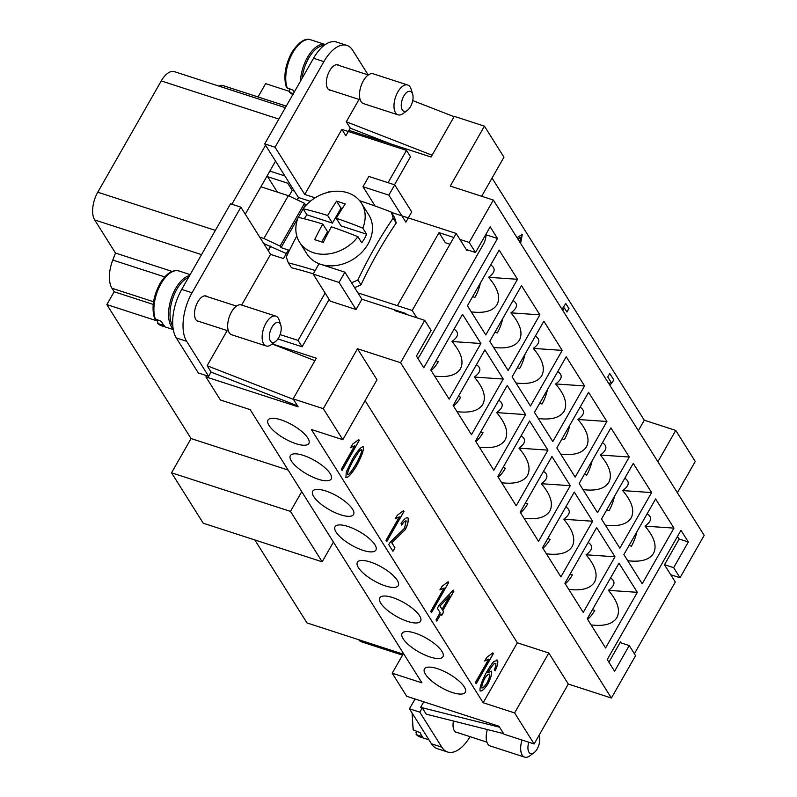 <?xml version="1.0" encoding="UTF-8"?>
<svg xmlns="http://www.w3.org/2000/svg" width="797" height="797" viewBox="0 0 797 797"><rect width="100%" height="100%" fill="white"/><g stroke="black" fill="none" stroke-linecap="round" stroke-linejoin="round"><path stroke-width="1.2" d="M627.727 560.719C640.848 562.284 649.445 559.853 653.52 553.407C657.156 546.154 654.327 537.058 645.022 526.14C651.657 521.288 652.364 517.173 647.144 513.786M636.823 531.888A26.132 13.031 -72 0 1 631.393 546.224L629.072 545.477M611.399 698.023L568.301 684.045L534.12 743.97L514.613 712.926L483.151 702.725L311.358 429.483L342.82 439.695L377.001 379.77L357.484 348.737L400.582 362.715L611.399 698.023L635.568 655.652L629.231 645.57L614.587 671.253L607.244 659.577L680.977 530.314L688.319 541.98L673.664 567.663L680.01 577.745L704.179 535.365L493.353 200.057L450.265 186.08L484.446 126.145L454.28 116.362L431.077 157.029L348.927 130.369M484.446 126.145L503.953 157.188L481.667 196.261M657.884 461.742L675.746 430.42L644.285 420.208L492.048 178.07M675.746 430.42L695.263 461.463L677.4 492.775M471.276 311.886C484.397 313.46 492.994 311.019 497.069 304.574C500.715 297.321 497.876 288.235 488.571 277.306C495.206 272.454 495.913 268.34 490.693 264.953M480.372 283.055A26.132 13.031 -72 0 1 474.942 297.401L472.621 296.643M515.978 382.988C529.098 384.553 537.696 382.112 541.771 375.676C545.407 368.413 542.578 359.327 533.273 348.399C539.908 343.547 540.615 339.432 535.395 336.045M525.074 354.147A26.132 13.031 -72 0 1 519.644 368.493L517.323 367.736M560.68 454.081C573.8 455.645 582.398 453.204 586.472 446.768C590.109 439.506 587.279 430.42 577.974 419.491C584.609 414.639 585.317 410.525 580.096 407.147M569.775 425.239A26.132 13.031 -72 0 1 564.346 439.585L562.015 438.828M605.381 525.173C618.492 526.737 627.09 524.306 631.174 517.861C634.811 510.608 631.981 501.512 622.676 490.583C629.301 485.742 630.009 481.617 624.788 478.24M614.467 496.332A26.132 13.031 -72 0 1 609.047 510.678L606.716 509.921M583.025 489.627C596.146 491.191 604.744 488.76 608.818 482.315C612.465 475.052 609.625 465.966 600.32 455.037C606.955 450.195 607.663 446.071 602.442 442.694M592.121 460.786A26.132 13.031 -72 0 1 586.692 475.132L584.37 474.374M538.324 418.535C551.444 420.099 560.042 417.658 564.117 411.222C567.763 403.959 564.924 394.874 555.619 383.945C562.254 379.093 562.961 374.979 557.741 371.601M547.419 389.693A26.132 13.031 -72 0 1 542 404.039L539.669 403.282M493.632 347.442C506.743 349.006 515.34 346.565 519.425 340.12C523.061 332.867 520.232 323.781 510.927 312.852C517.552 308.001 518.259 303.886 513.049 300.499M502.718 318.601A26.132 13.031 -72 0 1 497.298 332.947L494.967 332.19M285.366 107.665L174.374 71.65A20.901 10.421 108 0 0 161.253 80.925L97.772 192.216A20.901 10.421 108 0 0 94.684 219.952L115.485 253.047L112.775 260.051A26.132 13.031 108 0 0 111.959 288.255L114.16 291.752L106.838 304.593L191.071 438.559L171.534 472.8L203.225 523.211L322.167 561.805L333.425 542.06M286.253 106.111L224.017 85.917A26.132 13.031 108 0 0 219.016 86.136M289.052 91.256L265.63 83.655L258.039 96.955M358.62 639.682A20.901 10.421 108 0 0 361.519 641.844L402.525 655.154M254.811 539.948L306.984 622.925L403.113 654.118M277.366 192.127L267.682 176.715M289.022 196.002L292.23 190.383L287.727 183.22L266.816 176.436M301.734 491.659L290.477 511.395L171.534 472.8M191.071 438.559L288.155 470.061M290.477 511.395L322.167 561.805M157.686 321.091L106.838 304.593M268.141 250.527L270.641 246.134M297.072 199.798L298.407 197.467L264.714 143.878L313.54 58.271A36.582 18.241 -72 0 1 336.513 42.042L346.854 45.389A36.582 18.241 108 0 0 323.891 61.618L275.055 147.236L304.743 194.448L341.853 129.393L345.858 135.759L350.252 128.058L346.297 121.772L359.039 99.436M292.23 190.383L294.402 191.091M153.213 304.424L114.16 291.752M298.676 197.546L297.321 199.917M270.89 246.253L268.31 250.786M284.888 175.968L269.864 171.096M245.287 214.184L275.553 161.124M231.877 204.241L265.55 145.203M172.112 271.418L115.485 253.047M503.614 733.638L426.206 714.162L422.251 707.866L420.637 707.347L423.785 701.828M470.061 736.677A36.582 18.241 -72 0 1 447.615 752.009A36.582 18.241 -72 0 1 441.817 747.178L419.8 712.159L422.251 707.866M457.787 732.692A13.33 6.645 -72 0 1 456.462 732.543A13.33 6.645 -72 0 1 453.433 721.016M634.382 653.759L675.308 582.009L664.469 564.764L679.124 539.081L677.47 536.461M447.615 752.009L437.274 748.652A36.582 18.241 -72 0 1 431.476 743.82L409.459 708.802L415.048 698.999M403.481 653.48L392.214 673.216L406.729 696.299L498.952 726.226L503.953 734.176L534.12 743.97M272.295 343.915L316.329 358.202L293.137 398.869L298.138 406.829L205.915 376.901L220.42 399.984L250.158 409.628L421.952 682.87L392.214 673.216M205.915 376.901L206.622 375.656M241.66 305.052L270.562 254.382L240.873 207.16L230.532 203.803L181.706 289.411A36.582 18.241 108 0 0 176.286 337.948L198.304 372.956L208.645 376.314L211.095 372.03L207.14 365.733L227.195 330.576M188.56 277.396A27.696 13.808 108 0 0 172.55 299.074A27.696 13.808 108 0 0 172.74 326.053A27.696 13.808 108 0 0 172.849 326.232M189.586 275.593A28.742 14.326 108 0 0 171.714 297.102A28.742 14.326 108 0 0 171.385 326.631A28.742 14.326 108 0 0 173.158 328.782M155.545 319.507A28.742 14.326 108 0 1 160.984 283.742A28.742 14.326 108 0 1 179.036 270.99C172.481 269.306 166.085 273.57 159.838 283.772C153.144 296.683 151.41 308.319 154.638 318.69L161.572 321.46A28.742 14.326 108 0 0 162.767 323.841A28.742 14.326 108 0 0 164.242 325.704L157.617 323.393L161.293 325.674L173.288 329.569M161.293 325.674A28.742 14.326 108 0 1 158.214 323.751L157.477 321.46L158.115 320.344M302.123 78.295A27.696 13.808 -72 0 1 323.951 45.539M300.439 81.244A28.742 14.326 -72 0 1 325.315 44.542M293.346 93.677L289.46 92.253L293.137 94.534M292.907 94.454A28.742 14.326 -72 0 1 290.048 92.601L289.321 90.31L289.959 89.194M287.388 88.357A28.742 14.326 -72 0 1 292.828 52.602A28.742 14.326 -72 0 1 310.88 39.85C305.261 37.638 298.865 41.892 291.682 52.622C284.997 65.533 283.264 77.179 286.482 87.54L293.416 90.32A28.742 14.326 108 0 0 294.252 92.093M240.873 207.16L192.047 292.768A36.582 18.241 108 0 0 186.628 341.295L208.645 376.314M207.33 296.663A13.33 6.645 108 0 0 206.164 296.006A13.33 6.645 108 0 0 197.795 301.924A13.33 6.645 108 0 0 197.935 321.36A13.33 6.645 108 0 0 199.26 321.52M297.909 218.079L281.052 247.638L288.375 250.009L283.493 258.577L270.562 254.382M280.096 334.581L298.098 340.419L325.116 293.047M344.892 272.175L319.039 263.777L313.181 274.058L330.187 301.117L356.05 309.505L339.034 282.447L344.892 272.175L357.903 292.868L412.208 310.481L456.153 233.431L391.387 212.42M388.059 182.692L406.5 150.364L341.853 129.393M304.743 194.448L315.114 197.815M303.617 208.077L305.46 204.829L306.207 205.068M298.327 217.352L303.159 208.874M394.186 216.884A57.494 46.007 -32.2 0 1 396.209 223.021A271.259 135.221 108 0 0 377.748 252.579A271.259 135.221 108 0 0 360.961 284.818L357.903 279.946A271.259 135.221 -72 0 1 374.68 247.708A271.259 135.221 -72 0 1 393.15 218.149L396.209 223.021A57.494 46.007 -32.2 0 0 394.186 216.884L391.128 212.012A271.259 90.37 -150.3 0 0 359.636 200.724M281.052 247.638L280.086 246.104L304.504 203.305L305.46 204.829M329.629 191.997A271.259 90.37 -150.3 0 0 328.912 191.818A57.494 46.007 -32.2 0 0 326.332 192.814M296.783 236.022A271.259 135.221 108 0 0 286.362 256.734A57.494 46.007 -32.2 0 0 288.384 262.88A271.259 90.37 29.7 0 1 315.194 270.522M351.527 282.726A57.494 46.007 -32.2 0 0 357.903 279.946M313.291 273.849A271.259 90.37 -150.3 0 0 291.443 267.742L288.384 262.88M280.086 246.104L263.907 238.482L288.325 195.673L304.504 203.305M260.918 186.787L288.325 195.673M354.585 287.597A57.494 46.007 -32.2 0 0 360.961 284.818M393.15 218.149A57.494 46.007 -32.2 0 0 391.128 212.012M375.108 206.015L362.984 186.737L388.846 195.126L394.704 184.854L368.842 176.456L362.984 186.737M394.704 184.854L411.71 211.912L405.852 222.184L388.846 195.126M356.05 309.505L361.908 299.234L357.903 292.868M280.803 325.246L279.239 320.245A15.681 7.821 108 0 0 278.332 318.212A15.681 7.821 108 0 0 275.842 316.14L241.371 304.962A15.681 7.821 108 0 0 230.184 314.586A15.681 7.821 108 0 0 229.207 332.708A15.681 7.821 108 0 0 231.688 334.78L266.168 345.968A15.681 7.821 108 0 0 271.319 344.643L275.523 341.514A10.451 5.21 108 0 0 280.803 325.246A10.451 5.21 108 0 0 280.195 323.891A10.451 5.21 108 0 0 271.976 327.149A10.451 5.21 108 0 0 270.432 341.016A10.451 5.21 108 0 0 275.523 341.514M275.842 316.14A15.681 7.821 108 0 0 264.664 325.774A15.681 7.821 108 0 0 263.677 343.896A15.681 7.821 108 0 0 266.168 345.968M313.181 274.058L339.034 282.447M467.44 249.889L466.992 250.676L456.153 233.431M406.43 314.397L405.862 313.49L361.908 299.234M412.208 310.481L416.771 317.754M314.925 360.662L272.185 344.005M207.14 365.733L293.455 399.387M297.5 405.812L211.046 372.109M368.184 74.928L352.653 50.231A36.582 18.241 108 0 0 346.854 45.389M339.173 65.513A13.33 6.645 108 0 0 338.008 64.866A13.33 6.645 108 0 0 329.639 70.774A13.33 6.645 108 0 0 329.779 90.22A13.33 6.645 108 0 0 331.104 90.37M407.367 110.375L403.162 113.503A15.681 7.821 -72 0 1 398.012 114.828L363.532 103.64A15.681 7.821 -72 0 1 361.041 101.568A15.681 7.821 -72 0 1 362.027 83.436A15.681 7.821 -72 0 1 373.205 73.812L407.685 85A15.681 7.821 -72 0 1 410.176 87.072A15.681 7.821 -72 0 1 411.083 89.095L412.647 94.106A10.451 5.21 -72 0 1 407.367 110.375A10.451 5.21 -72 0 1 402.276 109.876A10.451 5.21 -72 0 1 403.82 96.009A10.451 5.21 -72 0 1 412.039 92.751A10.451 5.21 -72 0 1 412.647 94.106M398.012 114.828A15.681 7.821 -72 0 1 395.521 112.756A15.681 7.821 -72 0 1 396.507 94.624A15.681 7.821 -72 0 1 407.685 85M412.726 100.571L454.081 116.691M432.113 155.216L346.297 121.772M350.202 128.148L390.56 143.878M417.837 358.321A10.451 5.21 108 0 0 419.949 355.462L483.43 244.171A10.451 5.21 108 0 0 485.991 234.159M263.717 243.493L287.607 254.133M263.907 238.482L259.712 237.117M288.375 250.009L289.072 251.115M406.5 150.364L410.505 156.73L394.495 184.784M329.121 299.413L302.103 346.785L277.914 338.934M302.103 346.785L298.098 340.419M298.407 197.467L310.252 201.302M264.714 143.878L275.055 147.236M412.079 712.976L413.165 729.863L420.099 732.642A28.742 14.326 108 0 0 421.294 735.013A28.742 14.326 108 0 0 422.769 736.886L416.134 734.575L419.81 736.856A28.742 14.326 -72 0 1 416.731 734.934L415.994 732.642L416.632 731.516M538.951 735.492A10.451 5.21 -72 0 1 539.33 736.428A10.451 5.21 -72 0 1 534.05 752.697L529.846 755.825A15.681 7.821 -72 0 1 524.685 757.15L490.215 745.962A15.681 7.821 -72 0 1 487.724 743.89A15.681 7.821 -72 0 1 487.336 729.544M524.685 757.15A15.681 7.821 -72 0 1 522.204 755.078A15.681 7.821 -72 0 1 522.025 740.044M534.05 752.697A10.451 5.21 -72 0 1 528.959 752.199A10.451 5.21 -72 0 1 528.809 742.246M608.898 662.207L620.524 641.814L621.261 642.98M499.57 727.213L420.637 707.347M409.459 708.802L419.8 712.159M342.82 439.695L323.303 408.662L293.137 398.869M280.923 419.83A23.521 7.831 29.7 0 1 301.744 431.466A23.521 7.831 29.7 0 1 308.857 443.411A23.521 7.831 29.7 0 1 295.936 443.7A23.521 7.831 29.7 0 1 275.124 432.054A23.521 7.831 29.7 0 1 268.001 420.109A23.521 7.831 29.7 0 1 280.923 419.83M325.624 490.922A23.521 7.831 29.7 0 1 346.446 502.558A23.521 7.831 29.7 0 1 353.559 514.513A23.521 7.831 29.7 0 1 340.638 514.792A23.521 7.831 29.7 0 1 319.816 503.146A23.521 7.831 29.7 0 1 312.703 491.201A23.521 7.831 29.7 0 1 325.624 490.922M370.326 562.015A23.521 7.831 29.7 0 1 391.138 573.661A23.521 7.831 29.7 0 1 398.261 585.606A23.521 7.831 29.7 0 1 385.34 585.885A23.521 7.831 29.7 0 1 364.518 574.248A23.521 7.831 29.7 0 1 357.405 562.293A23.521 7.831 29.7 0 1 370.326 562.015M415.028 633.107A23.521 7.831 29.7 0 1 435.839 644.753A23.521 7.831 29.7 0 1 442.963 656.698A23.521 7.831 29.7 0 1 430.031 656.987A23.521 7.831 29.7 0 1 409.22 645.341A23.521 7.831 29.7 0 1 402.096 633.396A23.521 7.831 29.7 0 1 415.028 633.107M437.374 668.653A23.521 7.831 29.7 0 1 458.185 680.299A23.521 7.831 29.7 0 1 465.309 692.244A23.521 7.831 29.7 0 1 452.387 692.533A23.521 7.831 29.7 0 1 431.566 680.887A23.521 7.831 29.7 0 1 424.452 668.942A23.521 7.831 29.7 0 1 437.374 668.653M392.672 597.561A23.521 7.831 29.7 0 1 413.494 609.207A23.521 7.831 29.7 0 1 420.607 621.152A23.521 7.831 29.7 0 1 407.685 621.431A23.521 7.831 29.7 0 1 386.864 609.795A23.521 7.831 29.7 0 1 379.751 597.85A23.521 7.831 29.7 0 1 392.672 597.561M347.97 526.468A23.521 7.831 29.7 0 1 368.792 538.114A23.521 7.831 29.7 0 1 375.905 550.06A23.521 7.831 29.7 0 1 362.984 550.338A23.521 7.831 29.7 0 1 342.172 538.692A23.521 7.831 29.7 0 1 335.049 526.747A23.521 7.831 29.7 0 1 347.97 526.468M303.278 455.376A23.521 7.831 29.7 0 1 324.09 467.012A23.521 7.831 29.7 0 1 331.213 478.957A23.521 7.831 29.7 0 1 318.282 479.246A23.521 7.831 29.7 0 1 297.47 467.6A23.521 7.831 29.7 0 1 290.347 455.655A23.521 7.831 29.7 0 1 303.278 455.376M570.094 574.129L572.425 574.886A26.132 13.031 -72 0 1 565.232 583.783M568.749 589.381C581.87 590.946 590.467 588.505 594.552 582.069C598.188 574.806 595.359 565.721 586.054 554.792C592.679 549.95 593.386 545.825 588.166 542.448M525.392 503.037L527.724 503.794A26.132 13.031 -72 0 1 520.541 512.69M524.057 518.289C537.168 519.853 545.766 517.412 549.85 510.977C553.487 503.714 550.657 494.628 541.352 483.699C547.977 478.848 548.685 474.733 543.474 471.346M480.701 431.944L483.022 432.701A26.132 13.031 -72 0 1 475.839 441.598M479.356 447.187C492.476 448.761 501.074 446.32 505.149 439.874C508.785 432.622 505.956 423.536 496.651 412.607C503.286 407.755 503.993 403.641 498.773 400.253M591.105 624.928C604.226 626.492 612.823 624.061 616.898 617.615C620.534 610.353 617.705 601.267 608.4 590.338C615.035 585.496 615.742 581.372 610.522 577.994M592.45 609.675L594.771 610.432A26.132 13.031 -72 0 1 587.588 619.329M546.403 553.835C559.524 555.399 568.122 552.959 572.196 546.523C575.832 539.26 573.003 530.174 563.698 519.245C570.333 514.394 571.041 510.279 565.82 506.902M547.748 538.583L550.069 539.34A26.132 13.031 -72 0 1 542.887 548.236M501.702 482.743C514.822 484.307 523.42 481.866 527.494 475.42C531.141 468.168 528.301 459.082 518.996 448.153C525.631 443.301 526.339 439.187 521.118 435.8M503.046 467.49L505.378 468.247A26.132 13.031 -72 0 1 498.185 477.144M457 411.641C470.12 413.215 478.718 410.774 482.803 404.328C486.439 397.075 483.61 387.99 474.305 377.061C480.93 372.209 481.637 368.094 476.417 364.707M458.345 396.398L460.676 397.155A26.132 13.031 -72 0 1 453.483 406.052M435.999 360.852L438.32 361.609A26.132 13.031 -72 0 1 431.137 370.505M434.654 376.094C447.775 377.668 456.372 375.228 460.447 368.782C464.093 361.529 461.254 352.433 451.949 341.514C458.584 336.663 459.291 332.548 454.071 329.161M365.086 400.652L517.333 642.8L483.151 702.725M496.959 659.896L497.657 660.484C498.165 662.706 497.348 666.162 495.206 670.835L494.26 669.888L495.774 666.242L495.883 663.413L494.648 663.333C493.104 664.549 490.813 667.667 487.784 672.698L491.619 671.184C492.018 673.893 490.803 678.127 487.963 683.886C484.556 689.076 481.936 691.417 480.133 690.929C479.445 688.01 481.458 681.983 486.19 672.867C489.488 667.079 492.118 663.234 494.08 661.331L497.657 660.484L496.92 659.886M495.883 663.413L494.568 663.303C493.024 664.519 490.733 667.647 487.694 672.668L487.784 672.698M436.826 621.102L436.049 619.857L440.133 612.684L437.354 608.26L439.277 604.883L453.274 590.119L453.921 591.145L442.843 610.552L443.71 611.927L441.787 615.304L440.92 613.939L436.826 621.102M406.35 521.059C405.304 520.541 403.75 521.876 401.668 525.074L401.08 523.4C404.209 518.837 406.55 517.054 408.104 518.05C408.662 520.849 407.745 524.685 405.364 529.547L391.835 542.787L394.973 547.788L392.961 551.325L388.717 544.58L390.261 542.159L404.607 528.172L406.072 520.859M346.237 472.093L352.553 458.893C357.823 450.275 361.43 446.28 363.372 446.918C364.01 449.837 361.788 456.033 356.727 465.528C351.487 474.105 347.89 478.1 345.928 477.493L346.237 472.093M359.268 440.372L342.112 470.449L341.325 469.204L354.695 445.772L350.59 447.705L352.623 444.138L358.76 439.565L359.268 440.372L358.72 439.615M403.959 511.475L386.804 541.552L386.027 540.306L399.387 516.874L395.292 518.797L397.324 515.231L403.451 510.668L403.959 511.475L403.421 510.708M448.661 582.567L431.506 612.644L430.729 611.399L444.088 587.967L439.984 589.89L442.016 586.323L448.153 581.76L448.661 582.567L448.113 581.8M493.363 653.66L476.207 683.736L475.42 682.491L488.79 659.059L484.686 660.982L486.718 657.425L492.855 652.853L493.363 653.66L492.815 652.902M476.158 683.647L493.273 653.63M484.596 660.952L488.79 659.059M431.456 612.554L448.581 582.537M439.904 589.86L444.088 587.967M386.754 541.462L403.88 511.445M395.202 518.767L399.387 516.874M342.052 470.369L359.178 440.352M350.501 447.675L354.695 445.772M345.848 477.463C347.801 478.07 351.407 474.076 356.648 465.498C361.708 456.004 363.92 449.807 363.293 446.888M361.549 449.906L359.447 450.674L353.28 460.148C348.996 468.188 347.093 472.95 347.562 474.454L347.741 474.564M361.26 449.657L359.447 450.674M359.537 450.694L353.37 460.178C349.076 468.218 347.173 472.98 347.651 474.484L347.701 474.554M347.562 474.454L347.651 474.484C348.568 475.181 351.328 471.764 355.92 464.243C360.204 456.203 362.107 451.441 361.639 449.936M394.973 547.788L391.745 542.767L405.274 529.517C407.665 524.655 408.572 520.82 408.014 518.02M401.588 525.044C403.661 521.846 405.225 520.511 406.261 521.029M392.901 551.245L394.894 547.758M436.776 621.022L440.92 613.939M441.727 615.224L443.62 611.897L442.763 610.522L453.832 591.115L453.234 590.169M449.777 595.787L439.964 606.079L442.066 609.307L449.777 595.787L439.964 606.079M440.054 606.109L442.066 609.307M495.126 670.805C497.258 666.133 498.075 662.676 497.567 660.454M480.043 690.909C481.856 691.397 484.466 689.046 487.884 683.856C490.713 678.098 491.928 673.863 491.53 671.154M489.517 674.142C488.422 673.754 486.768 675.238 484.546 678.606C482.514 682.76 481.577 685.848 481.747 687.861L481.946 688M481.747 687.861L481.826 687.891C482.892 688.209 484.626 686.516 487.027 682.83C489.039 678.815 489.896 675.926 489.607 674.162C488.511 673.784 486.857 675.268 484.636 678.626C482.593 682.79 481.667 685.868 481.826 687.891L481.906 687.99M680.01 577.745L670.745 574.737M480.89 343.497L449.149 399.148L430.798 369.967L462.539 314.317L480.89 343.497L451.949 341.514M503.236 379.043L471.495 434.694L453.144 405.514L484.885 349.863L503.236 379.043L474.305 377.061M525.582 414.589L493.841 470.24L475.5 441.06L507.241 385.409L525.582 414.589L496.651 412.607M547.938 450.136L516.197 505.786L497.846 476.606L529.587 420.955L547.938 450.136L518.996 448.153M570.283 485.682L538.543 541.332L520.202 512.152L551.942 456.502L570.283 485.682L541.352 483.699M592.629 521.238L560.899 576.879L542.548 547.698L574.288 492.058L592.629 521.238L563.698 519.245M614.985 556.784L583.245 612.425L564.894 583.245L596.634 527.604L614.985 556.784L586.054 554.792M517.512 279.289L485.772 334.939L467.421 305.759L499.161 250.109L517.512 279.289L488.571 277.306M539.858 314.835L508.117 370.485L489.766 341.305L521.507 285.655L539.858 314.835L510.927 312.852M562.204 350.381L530.463 406.032L512.122 376.851L543.863 321.201L562.204 350.381L533.273 348.399M584.56 385.937L552.819 441.578L534.468 412.398L566.209 356.757L584.56 385.937L555.619 383.945M606.906 421.483L575.165 477.124L556.824 447.944L588.565 392.303L606.906 421.483L577.974 419.491M629.261 457.03L597.521 512.67L579.17 483.49L610.91 427.85L629.261 457.03L600.32 455.037M651.607 492.576L619.867 548.216L601.516 519.036L633.256 463.396L651.607 492.576L622.676 490.583M637.331 592.33L605.59 647.971L587.25 618.791L618.99 563.15L637.331 592.33L608.4 590.338M673.953 528.122L642.213 583.763L623.872 554.582L655.612 498.942L673.953 528.122L645.022 526.14M644.285 420.208L638.337 430.649M519.783 242.089L520.61 237.426L517.851 239.03M516.994 237.655L522.314 234.378L520.6 243.394M608.988 383.965L610.881 381.992L607.742 376.991L609.755 373.454L613.899 380.049L609.864 385.359M562.015 309.266L565.78 303.508L568.958 308.559L566.946 312.075L564.396 308.011L562.782 310.471M520.541 243.304L521.925 234.099M517.811 238.951L520.381 237.267M609.815 385.29L613.82 380.02L609.725 373.514M562.732 310.392L564.396 308.011M566.896 311.986L568.869 308.529L565.74 303.557M568.301 684.045L548.794 653.002L517.333 642.8M514.613 712.926L548.794 653.002M323.303 408.662L357.484 348.737M400.582 362.715L424.751 320.344L394.585 310.551L394.923 309.943M397.364 305.669L439.017 232.644L453.852 237.466M459.919 239.429L469.184 242.437L493.353 200.057M469.184 242.437L475.52 252.519L490.175 226.836L497.507 238.502L423.775 367.776L416.442 356.1L431.087 330.416L424.751 320.344M439.017 232.644L445.354 242.726L449.996 244.231M475.52 252.519L466.255 249.511M497.507 238.502L486.011 234.776M673.664 567.663L664.509 564.694M688.319 541.98L679.054 538.971M629.231 645.57L620.076 642.601M327.647 215.479A208.993 104.178 -72 0 1 336.593 201.143A207.728 69.2 29.7 0 1 345.211 203.932A208.993 104.178 108 0 0 336.264 218.278A208.993 69.628 29.7 0 1 362.804 228.141L366.61 234.188A36.582 29.28 147.8 0 1 364.478 238.572A36.582 29.28 147.8 0 1 361.728 242.756L357.923 236.699A208.993 69.628 -150.3 0 0 331.383 226.836A208.993 104.178 108 0 0 323.243 242.457A207.728 69.2 -150.3 0 0 314.626 239.658A208.993 104.178 -72 0 1 322.765 224.037A208.993 69.628 -150.3 0 0 298.208 217.322A36.582 29.28 -32.2 0 0 299.533 242.198L306.845 253.825A36.582 29.28 -32.2 0 0 336.962 265.391A36.582 29.28 -32.2 0 0 367.975 244.141A36.582 29.28 -32.2 0 0 368.782 214.881L361.469 203.255A36.582 29.28 -32.2 0 0 303.089 208.764A208.993 69.628 29.7 0 1 327.647 215.479L332.439 223.11L306.895 214.811L303.089 208.764M299.533 242.198A36.582 29.28 -32.2 0 0 357.923 236.699M322.765 224.037L327.557 231.668L321.699 241.939M366.61 234.188L341.056 225.9L336.264 218.278M342.232 208.525L340.986 208.127L332.439 223.11M304.265 218.796A36.582 29.28 147.8 0 1 306.895 214.811M336.593 201.143L340.986 208.127M362.804 228.141A36.582 29.28 -32.2 0 0 361.469 203.255M153.562 301.754L111.959 288.255M164.73 276.908L112.775 260.051M278.85 119.082L161.253 80.925M215.379 230.373L97.772 192.216M201.541 254.622L94.684 219.952M181.706 289.411L192.047 292.768M176.286 337.948L186.628 341.295M313.54 58.271L323.891 61.618M414.061 730.68A28.742 14.326 -72 0 1 412.906 714.281M431.476 743.82L441.817 747.178M179.036 270.99L190.144 274.606M325.525 44.602L310.88 39.85M204.839 295.856L236.45 306.108M196.769 320.713L228.39 330.964M328.613 89.563L360.224 99.824M368.294 74.968L336.683 64.706M428.965 739.825L419.81 736.856M486.907 742.146L455.296 731.885M539.33 736.428L539.011 735.402"/></g></svg>
